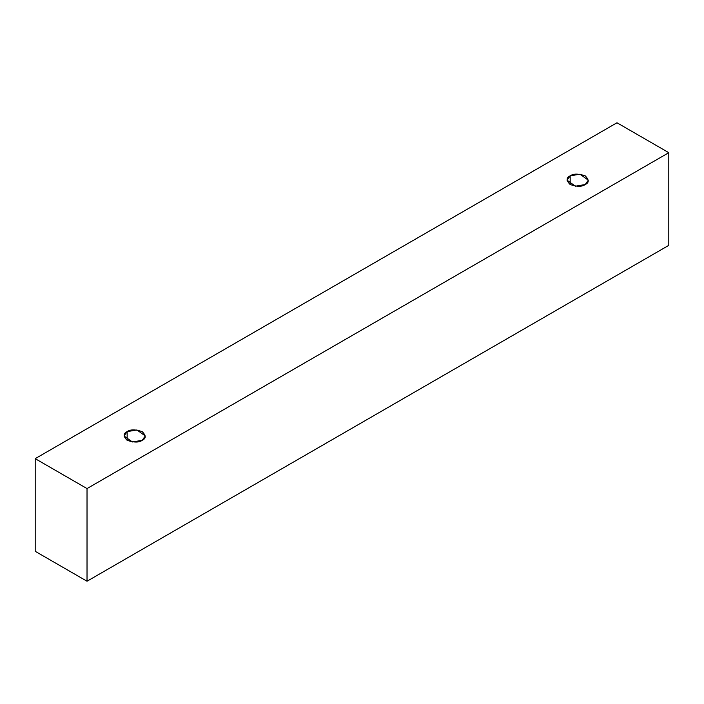 <?xml version="1.0" encoding="UTF-8"?>
<svg xmlns="http://www.w3.org/2000/svg" width="704" height="704" viewBox="0 0 704 704"><rect width="100%" height="100%" fill="white"/><g stroke="black" fill="none" stroke-linecap="round" stroke-linejoin="round"><path stroke-width="1.06" d="M87.023 581.231L668.8 245.344L668.8 152.689L87.023 488.576L87.023 581.231L87.023 488.576L35.2 458.656L616.977 122.769L668.8 152.689L668.8 245.344L87.023 581.231L35.2 551.311L35.2 458.656L35.2 551.311L87.023 581.231M87.023 488.576L668.8 152.689L616.977 122.769L35.2 458.656L87.023 488.576M127.151 431.631C130.275 429.326 135.291 429.326 142.19 431.631C146.177 435.609 146.177 438.504 142.19 440.317C139.066 442.614 134.05 442.614 127.151 440.317C123.165 436.33 123.165 433.435 127.151 431.631L124.027 435.97L132.396 441.971L142.19 440.317L145.306 435.97L136.946 429.968L127.151 431.631L127.151 440.317L127.151 431.631M570.17 175.85C573.294 173.554 578.31 173.554 585.209 175.85C589.195 179.837 589.195 182.732 585.209 184.536C582.085 186.842 577.069 186.842 570.17 184.536C566.183 180.558 566.183 177.663 570.17 175.85L567.046 180.198L575.414 186.199L585.209 184.536L588.324 180.198L579.964 174.196L570.17 175.85L570.17 184.536L570.17 175.85"/></g></svg>
